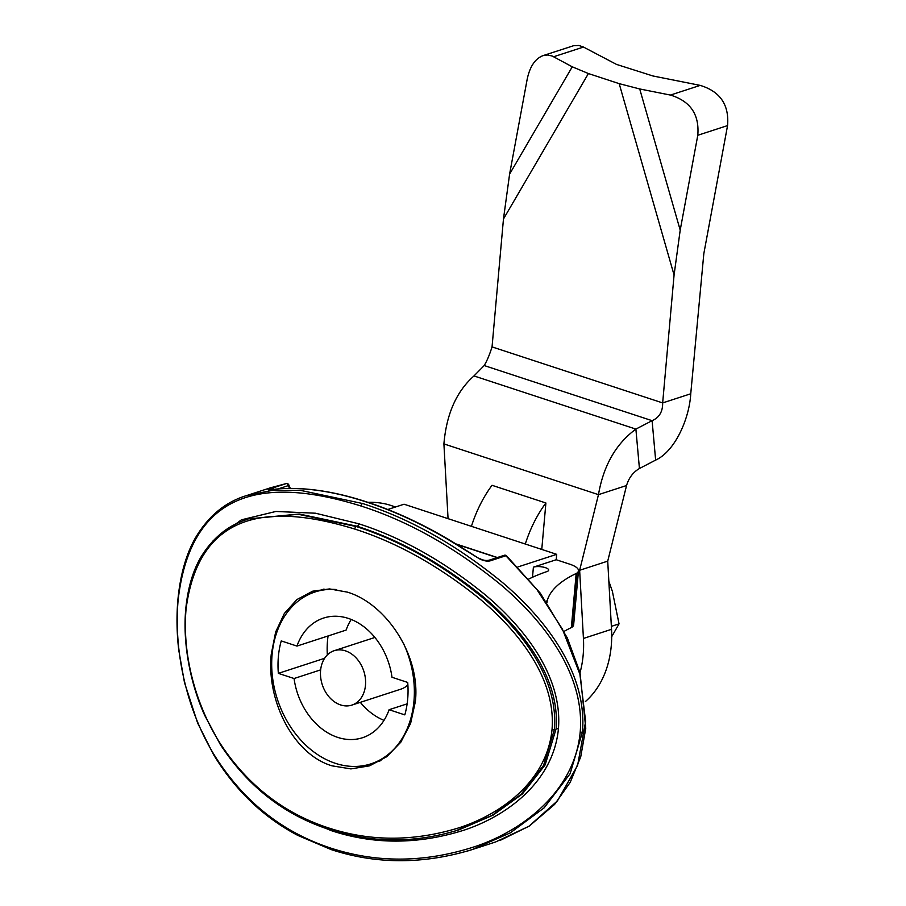 <?xml version="1.0" encoding="UTF-8"?>
<svg xmlns="http://www.w3.org/2000/svg" width="906" height="906" viewBox="0 0 906 906"><rect width="100%" height="100%" fill="white"/><g stroke="black" fill="none" stroke-linecap="round" stroke-linejoin="round"><path stroke-width="1.36" d="M331.947 765.819L350.905 768.9L369.557 765.842L386.737 756.714L400.803 742.218L410.611 723.418L415.39 701.459C420.554 655.321 386.16 603.804 347.451 592.15L329.569 588.923L312.695 591.188L296.93 599.546L284.359 613.453L275.651 632.014L271.268 654.143C266.319 700.202 293.023 754.234 331.947 765.819M354.756 529.059C274.869 504.529 199.184 507.054 186.036 609.353C181.653 660.904 199.479 714.675 225.22 750.893C251.936 788.401 286.228 814.03 328.097 827.778C370.237 841.663 413.883 841.663 459.048 827.778C501.63 813.939 546.975 780.949 552.037 729.523C556.171 678.062 518.028 630.893 479.636 598.787C438.787 565.876 397.156 542.637 354.756 529.059A2.288 1.291 108.2 0 1 356.341 526.556C399.127 540.248 441.052 563.792 482.128 597.167C520.791 629.727 558.64 677.62 554.393 729.466L543.577 765.377L521.052 794.336L491.845 815.547L455.548 830.893M328.097 827.778A2.288 1.291 108.2 0 0 328.799 829.375L360.599 837.099C393.181 842.489 426.047 840.043 459.161 829.76L493.068 815.151L522.445 793.894L545.152 764.89L556.08 728.911C560.27 677.02 522.015 629.376 483.26 596.85C442.026 563.521 400.01 539.999 357.202 526.284L299.218 514.008L248.991 518.855L298.334 514.302L356.341 526.556M361.018 506.012C270.339 477.813 191.336 485.084 178.12 600.146C173.057 657.79 190.271 718.888 217.757 760.428C246.149 803.384 283.737 832.58 330.497 848.016C378.062 863.554 427.179 862.761 477.836 845.638C525.797 828.764 574.868 789.398 580.191 732.161C585.129 674.551 543.94 621.244 500.848 584.778C455.095 547.473 408.481 521.21 361.018 506.012A2.288 1.291 108.2 0 1 362.604 503.521C410.441 518.844 457.326 545.389 503.272 583.17C546.601 620.1 587.496 674.098 582.445 732.071L570.101 773.747L544.144 807.846L510.305 832.852L472.219 849.568L466.352 851.391M213.103 540.769L241.404 519.829L275.9 511.46L315.503 513.215L358.787 523.781C401.97 537.62 444.291 561.426 485.741 595.231C524.755 628.209 562.739 676.567 558.424 728.843C553.396 781.108 507.983 815.445 464.631 829.964C418.731 844.573 374.314 844.8 331.392 830.677L303.102 818.956M479.829 558.651C483.362 560.497 486.715 560.939 489.863 559.965L489.863 559.965A2.288 1.744 -108 0 1 491.505 560.418C488.345 561.697 484.382 561.188 479.602 558.9L463.917 548.945C431.335 528.107 399.138 512.502 367.326 502.139A2.288 1.291 -71.8 0 0 366.805 502.151C335.231 491.675 306.262 487.213 279.92 488.764L269.025 489.761C267.247 489.897 268.165 489.399 271.766 488.277L286.149 483.6A2.288 1.472 -102.2 0 1 286.239 483.566A2.288 1.472 -102.2 0 1 286.783 483.611M479.602 558.9L463.476 549.036A2.288 0.646 -57 0 1 463.917 548.945M269.592 489.693A2.288 2.027 83.5 0 0 269.025 489.761L280.192 488.719A2.288 1.733 86.1 0 0 279.92 488.764M280.475 488.73A2.288 1.733 86.1 0 0 280.192 488.719C306.602 487.168 335.65 491.652 367.326 502.139M367.938 502.343A22.877 7.203 -174.9 0 1 390.067 505.186L395.537 506.975M564.144 631.357A228.788 72.05 -174.9 0 1 571.358 627.575A11.438 3.601 5.1 0 0 572.048 627.167A22.877 7.203 5.1 0 0 573.645 624.846L578.47 570.769A22.877 7.203 5.1 0 0 569.715 564.166L556.216 559.738L533.396 567.156A8.584 2.707 -174.9 0 1 543.034 567.054A8.584 2.707 -174.9 0 1 548.685 570.134A8.584 2.707 -174.9 0 1 546.873 571.584A228.788 72.05 5.1 0 0 528.878 579.002M546.08 601.176L547.179 600.825A228.788 72.05 -174.9 0 1 576.182 573.498A11.438 3.601 5.1 0 0 576.884 573.102A22.877 7.203 5.1 0 0 578.47 570.769M547.02 602.535L547.179 600.825M463.476 549.036C430.95 528.187 398.731 512.558 366.805 502.151M330.497 848.016A2.288 1.291 108.2 0 0 331.2 849.602L297.814 835.411C263.284 817.189 235.175 790.225 213.476 754.505L197.61 722.977L184.484 682.569L178.731 649.998C176.749 632.875 176.477 616.137 177.893 599.795C180.317 574.574 186.251 553.793 195.685 537.439C208.652 515.786 225.696 501.811 246.817 495.503L272.128 490.406L300.237 490.316L362.604 503.521M517.892 566.952L556.703 554.336L556.216 559.738M556.703 554.336L404.053 504.212L387.723 509.523M503.464 219.003L509.602 174.111L527.179 79.264C529.84 66.58 535.118 58.697 543 55.64L547.609 54.994L552.207 56.036L572.264 66.806L588.413 73.545L503.464 219.003L492.049 346.896L662.66 402.921L674.075 275.016L619.183 83.646L639.715 88.958L670.429 95.073C690.406 101.155 699.523 114.552 697.79 135.277L680.202 230.124L674.075 275.016M690.746 393.782C689.432 418.346 675.151 451.245 655.638 460.101L639.432 468.515L635.887 429.104L652.105 420.678C659.262 417.575 662.784 411.652 662.66 402.921L690.746 393.782L703.826 253.646L727.563 125.594C729.296 104.87 720.179 91.461 700.202 85.391L652.875 75.957L616.499 64.405L583.475 47.055L578.923 45.47L573.532 45.73L543 55.64M619.183 83.646L588.413 73.545M580.044 672.648A97.236 74.269 -108 0 0 583.43 638.447L579.636 570.282L607.722 561.142L626.556 485.525L598.47 494.653L443.906 443.906C446.454 414.087 456.477 391.437 473.985 375.933L484.2 365.548C486.952 360.996 489.568 354.778 492.049 346.896M655.638 460.101L652.105 420.678L484.2 365.548M585.367 701.584A97.236 74.269 -108 0 0 611.527 629.319L607.722 561.142M579.636 570.282L598.47 494.653C603.464 465.639 615.933 443.793 635.887 429.104L473.985 375.933M443.906 443.906L448.062 518.662M541.765 549.421L545.899 502.989L492.026 485.299A85.798 48.335 108.2 0 0 471.426 526.329M545.899 502.989A85.798 48.335 108.2 0 0 525.299 544.019M639.432 468.515C633.101 472.23 628.809 477.904 626.556 485.525M611.312 637.394L619.036 623.86L612.365 591.312L608.843 581.222M619.036 623.86L611.357 626.363M336.704 589.568A90.374 69.026 -108 0 0 315.073 591.958A90.374 69.026 -108 0 0 272.457 676.895A90.374 69.026 -108 0 0 335.401 763.328A90.374 69.026 -108 0 0 370.984 763.837A90.374 69.026 -108 0 0 403.657 643.736M404.812 714.879A82.367 62.91 -108 0 0 407.711 682.433L391.992 677.28A62.922 48.052 -108 0 0 323.567 618.062A62.922 48.052 -108 0 0 296.964 646.08L281.245 640.916A82.367 62.91 -108 0 0 278.346 673.362L294.065 678.515A62.922 48.052 -108 0 0 362.491 737.733A62.922 48.052 -108 0 0 389.093 709.715L404.812 714.879M296.964 646.08L346.115 630.089A62.922 48.052 -108 0 1 351.2 619.466M278.346 673.362L324.575 658.322M328.074 635.955A82.367 62.91 -108 0 0 327.326 654.925M294.065 678.515L320.645 669.874M389.093 709.715L407.134 703.849M360.316 702.343A62.922 48.052 -108 0 0 384.008 720.349M340.611 704.936A28.596 21.846 -108 0 0 351.879 705.095A28.596 21.846 -108 0 0 363.804 671.142A28.596 21.846 -108 0 0 334.189 650.701A28.596 21.846 -108 0 0 320.701 677.586A28.596 21.846 -108 0 0 340.611 704.936M351.879 705.095L401.03 689.104A28.596 21.846 -108 0 0 407.881 684.879M580.191 732.161A2.288 0.725 5.1 0 0 582.445 732.071M456.669 544.347L497.088 557.62M289.705 488.368A5.719 4.371 -108 0 1 288.459 485.571L288.957 485.333A2.288 2.288 0 0 0 286.239 483.566L270.35 487.847L286.149 483.6A2.288 1.744 72 0 1 288.459 485.571L278.391 488.844M572.048 627.167L576.884 573.102M571.358 627.575L576.182 573.498M532.501 577.269L533.396 567.156M504.246 555.287A2.288 1.744 72 0 1 505.876 555.74A2.288 0.872 -47.1 0 1 506.511 555.786A2.288 2.288 0 0 0 504.246 555.287L489.863 559.965M495.695 841.934L528.945 826.249L557.45 800.87L577.609 765.343L585.627 721.459L579.897 674.211L562.456 629.217L536.896 589.512L505.876 555.74L491.505 560.418M273.669 489.251A2.288 1.744 -108 0 0 271.766 488.277M556.08 728.911A2.288 0.725 -174.9 0 1 558.424 728.843M358.787 523.781A2.288 1.291 -71.8 0 1 357.202 526.284M554.393 729.466A2.288 0.725 -174.9 0 1 552.037 729.523M186.036 609.353A2.288 0.725 -174.9 0 1 185.764 608.968C182.333 646.001 191.642 686.873 204.813 715.57L220.294 744.46C247.746 786.374 283.918 814.675 328.799 829.375M727.563 125.594L697.79 135.277M572.264 66.806L509.602 174.111M680.202 230.124L639.715 88.958M553.691 56.738L583.475 47.055M700.202 85.391L670.429 95.073M583.43 638.447L611.527 629.319M331.2 849.602C376.454 864.415 423.464 864.403 472.219 849.568L495.752 841.912M290.294 488.368L288.957 485.333M456.046 543.951L497.371 557.53M506.511 555.786L540.316 593.203L567.349 637.983L579.999 672.501L585.774 728.243L580.712 756.918L570.202 782.354L554.597 804.415L529.206 826.113L500.01 840.462M247.916 519.206C228.754 524.868 213.159 537.383 201.143 556.748C192.944 570.531 187.825 587.937 185.764 608.968M246.817 495.503L270.35 487.847M370.984 763.837L380.962 760.598M315.073 591.958L324.031 589.047M334.189 650.701L374.891 637.462"/></g></svg>
